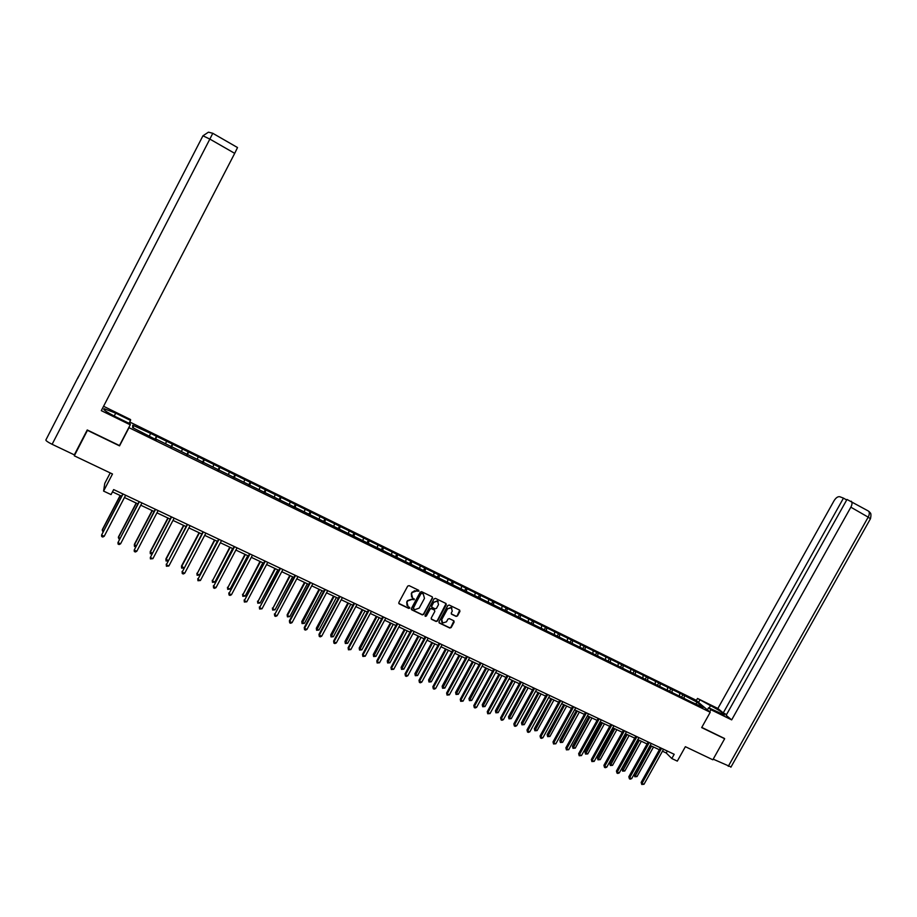 <?xml version="1.0" encoding="UTF-8"?>
<svg xmlns="http://www.w3.org/2000/svg" width="917" height="917" viewBox="0 0 917 917"><rect width="100%" height="100%" fill="white"/><g stroke="black" fill="none" stroke-linecap="round" stroke-linejoin="round"><path stroke-width="1.38" d="M418.909 591.19L418.656 590.261L409.085 585.631L407.698 586.101L398.838 602.526L399.182 603.833L408.799 608.429L409.773 608.097L408.054 606.469L406.953 602.286L407.687 600.922L412.134 599.386L414.335 599.649L412.661 598.033L411.527 593.815L412.26 592.451L416.708 590.926L418.909 591.19M411.607 597.047L411.32 593.54L412.054 592.176L416.49 590.651L417.728 591.247L418.737 590.307M398.792 603.397L408.604 608.143L409.612 607.237M407.01 605.461L406.747 601.999L407.492 600.635L411.928 599.11L413.154 599.695L414.175 598.778M456.116 616.396L457.48 615.915L459.944 611.375L459.589 610.08L449.192 605.037L447.828 605.518L439.025 621.737L439.358 623.033L449.8 628.019L451.164 627.549L454.133 622.07L453.8 620.775L449.319 618.62L447.954 619.101L446.476 621.818L442.659 623.021L441.765 619.56L447.553 608.888L451.324 607.662L452.264 611.158L451.29 612.934L451.634 614.241L456.116 616.396L457.239 615.628L459.715 610.16M87.562 430.107L74.3 455.818L112.493 473.997L103.587 491.088L111.049 494.595L113.662 489.586L674.19 754.29L671.817 758.531L677.308 761.121L685.366 746.69L712.853 759.78L724.659 738.724L724.052 738.185M87.493 430.36L119.542 445.868L129.01 427.666L710.228 712.28L701.665 727.594L724.659 738.724M432.515 598.113L432.159 596.795L421.602 591.683L420.215 592.164L411.378 608.521L411.779 609.862L422.324 614.894L423.7 614.413L432.515 598.113L432.32 596.91M435.449 598.388L445.891 603.443L446.281 604.773L437.489 621.004L436.114 621.485L431.586 619.319L431.242 618.024L434.818 611.433L434.475 610.126L431.448 608.67L430.073 609.152L426.348 616.018L425.339 616.339L425.11 615.433L434.073 598.87L435.449 598.388M74.3 455.818L74.976 453.594M129.721 421.992L695.682 700.003L710.228 712.28M129.32 423.448L129.377 422.668M681.778 696.794L682.924 694.731L150.342 433.26L132.747 425.213L132.621 427.62L156.417 439.885M682.924 694.731L697.367 702.319L703.316 707.351L691.567 702.113L156.704 439.426M679.52 695.682L679.68 693.642M672.069 692.037L672.241 689.985M667.404 689.744L667.576 687.693M659.908 686.076L660.091 684.025M655.197 683.773L655.391 681.721M647.643 680.07L647.849 678.018M642.909 677.743L643.115 675.691M635.309 674.018L635.515 671.966M630.529 671.68L630.758 669.628M622.872 667.92L623.101 665.868M618.069 665.57L618.299 663.518M610.355 661.787L610.596 659.736M605.507 659.415L605.759 657.363M597.735 655.598L597.999 653.546M592.863 653.213L593.127 651.162M585.035 649.374L585.31 647.322M580.117 646.966L580.404 644.915M572.231 643.104L572.529 641.052M567.291 640.674L567.589 638.622M559.347 636.811L559.657 634.736M554.361 634.346L554.682 632.283M546.349 630.506L546.692 628.363M541.339 627.962L541.672 625.91M533.247 624.168L533.625 621.955M528.226 621.531L528.57 619.479M520.054 617.771L520.466 615.49M515.01 615.055L515.377 613.003M506.769 611.341L507.204 608.991M501.691 608.521L502.08 606.469M493.369 604.876L493.839 602.435M488.28 601.953L488.681 599.901M479.878 598.354L480.382 595.821M474.765 595.328L475.178 593.276M466.283 591.717L466.822 589.173M461.148 588.645L461.583 586.593M452.608 585.012L453.17 582.467M447.427 581.928L447.886 579.876M438.819 578.26L439.403 575.716M433.603 575.154L434.073 573.102M424.926 571.451L425.534 568.907M419.677 568.322L420.169 566.27M410.919 564.597L411.561 562.041M405.635 561.445L406.151 559.393M396.82 557.685L397.474 555.129M391.49 554.51L392.029 552.458M382.607 550.716L383.283 548.171M377.242 547.518L377.793 545.477M368.279 543.701L368.989 541.156M362.88 540.48L363.453 538.439M353.836 536.617L354.57 534.084M348.403 533.385L348.999 531.344M339.29 529.499L340.047 526.954M333.822 526.243L334.43 524.192M324.629 522.312L325.42 519.767M319.116 519.033L319.758 516.993M309.854 515.067L310.668 512.534M304.295 511.766L304.96 509.726M294.965 507.766L295.801 505.233M289.371 504.453L290.047 502.413M279.949 500.418L280.808 497.874M274.309 497.071L275.02 495.031M264.818 493.002L265.712 490.469M259.144 489.632L259.866 487.603M249.562 485.529L250.49 482.995M243.853 482.136L244.598 480.107M234.19 477.998L235.142 475.464M228.436 474.582L229.204 472.553M218.693 470.398L219.679 467.876M212.893 466.971L213.695 464.942M203.07 462.741L204.078 460.219M197.235 459.291L198.049 457.262M187.32 455.027L188.363 452.505M181.44 451.554L182.288 449.525M171.445 447.244L172.522 444.734M165.519 443.748L166.39 441.719M155.443 439.403L156.543 436.893M149.471 435.873L150.365 433.856M133.653 428.124L132.747 425.213M110.223 472.92L104.767 483.408L103.587 491.088M662.452 751.206L666.235 752.995L671.817 758.531M112.47 491.867L121.629 496.189M124.448 497.518L137.928 503.88M140.76 505.21L154.102 511.503M156.945 512.844L170.138 519.068M172.992 520.409L186.048 526.564M188.902 527.917L201.82 534.003M204.697 535.356L217.467 541.385M220.355 542.738L232.998 548.71M235.887 550.074L248.404 555.966M251.304 557.33L263.672 563.176M266.583 564.54L278.837 570.317M281.748 571.692L293.876 577.412M296.799 578.787L308.788 584.45M311.734 585.825L323.598 591.419M326.544 592.818L338.281 598.354M341.239 599.741L352.862 605.22M355.819 606.618L367.316 612.04M370.285 613.439L381.667 618.803M384.647 620.213L395.903 625.52M398.884 626.93L410.037 632.18M413.028 633.59L424.055 638.794M427.058 640.204L437.971 645.362M440.974 646.772L451.783 651.872M454.798 653.282L465.492 658.326M468.507 659.759L479.098 664.745M482.113 666.166L492.601 671.118M495.627 672.539L506.001 677.434M509.027 678.867L519.297 683.704M522.335 685.137L532.502 689.928M535.551 691.361L545.604 696.106M548.664 697.55L558.613 702.239M561.674 703.683L571.532 708.337M574.592 709.781L584.358 714.377M587.419 715.822L597.082 720.384M600.154 721.828L609.713 726.333M612.797 727.789L622.265 732.259M625.337 733.703L634.713 738.128M637.796 739.583L647.081 743.951M650.164 745.418L659.357 749.751M695.877 703.706L697.367 702.319M684.151 697.963L684.311 695.911M667.324 751.046L666.235 752.995M154.984 439.186L156.498 436.286M170.917 446.992L172.43 444.103M186.724 454.729L188.226 451.863M202.405 462.42L203.906 459.555M217.959 470.031L219.45 467.189M233.388 477.597L234.878 474.765M248.69 485.093L250.181 482.273M263.878 492.532L265.357 489.724M278.94 499.914L280.419 497.129M293.887 507.239L295.366 504.465M308.72 514.506L310.187 511.743M323.426 521.716L324.905 518.965M338.029 528.88L339.496 526.129M352.518 535.975L353.985 533.236M366.892 543.013L368.359 540.296M381.174 549.971L382.618 547.3M395.399 556.791L396.774 554.246M409.509 563.554L410.816 561.135M423.516 570.294L424.754 567.978M437.386 576.999L438.59 574.776M451.118 583.739L452.322 581.516M464.747 590.41L465.951 588.21M478.273 597.047L479.476 594.846M491.707 603.627L492.899 601.437M505.038 610.16L506.218 607.982M518.265 616.648L519.446 614.47M531.402 623.079L532.582 620.912M544.434 629.475L545.615 627.32M557.376 635.813L558.556 633.67M570.225 642.118L571.394 639.974M582.971 648.365L584.152 646.233M595.637 654.578L596.807 652.446M608.212 660.733L609.381 658.624M620.694 666.854L621.852 664.745M633.085 672.929L634.243 670.831M645.385 678.958L646.542 676.861M657.604 684.942L658.761 682.867M669.731 690.891L670.889 688.816M119.542 445.868L119.6 445.284M411.332 609.404L422.107 614.596L423.482 614.115L432.297 597.838M421.9 593.437L420.926 593.769L413.166 608.12L414.748 609.679L419.184 608.143L424.479 598.342L423.322 594.124L421.682 593.161L420.926 593.769M413.12 608.693L420.708 593.494M421.682 593.161L422.978 593.78M431.208 618.906L435.884 621.187L437.26 620.706L446.063 603.558M434.624 610.229L431.231 608.384L429.855 608.865L426.348 616.018M425.064 615.995L426.141 615.731M438.521 604.578L437.569 601.071L433.787 602.297L431.735 606.068L432.09 607.375L435.105 608.831L436.481 608.361L438.521 604.578M438.2 601.563L437.352 600.795L433.787 602.297M431.712 606.985L431.517 605.793L433.558 602.011M451.267 613.851L455.875 616.098M451.909 608.12L451.084 607.386L447.553 608.888M441.822 622.23L441.535 619.273L447.324 608.601M438.991 622.632L449.571 627.721L450.935 627.251L453.926 620.866M120.138 495.489L102.326 529.625L103.552 530.828M120.322 495.57L102.246 530.221L102.979 531.94M122.821 493.908L101.569 535.092L123.016 493.999M104.206 536.296L102.773 537.03L101.718 536.548L101.569 535.092L104.206 536.296L125.64 495.237M114.224 416.031L115.714 413.154L104.217 408.741C102.532 409.28 106.189 411.871 115.21 416.524L130.294 423.929L130.237 424.835L101.306 410.644L234.706 153.357L209.855 139.086L52.12 444.298L74.323 454.866L87.23 429.958L119.462 445.547L130.237 424.835M115.714 413.154L130.535 420.433L130.592 419.562L103.575 406.277M129.033 423.31L130.535 420.433M52.12 444.298C48.051 442.281 45.965 440.848 45.861 440.011L78.702 376.085L45.861 440.011M208.388 132.208L202.944 135.808L209.855 139.086L212.778 133.297L237.514 147.545L234.706 153.357M78.759 376.291L202.646 136.392M709.689 711.833L710.881 709.689L708.577 707.752L724.384 714.985C724.304 713.609 719.673 710.492 710.492 705.609L697.493 698.445L717.873 708.474L834.069 500.705C835.96 497.702 837.874 496.372 839.812 496.739L843.468 498.126L723.249 712.922L717.873 708.474M710.881 709.689L731.674 719.879L726.138 715.306L846.987 499.456L867.986 510.815M726.562 714.549L723.249 712.922M698.536 702.411L699.705 700.313M696.324 700.542L697.493 698.445M707.385 709.884L708.577 707.752M731.674 719.879L850.85 507.193C852.237 504.476 852.374 502.482 851.263 501.198M731.021 766.967L713.208 759.15M846.7 499.983L843.468 498.126M724.247 738.357L701.769 727.399M136.174 503.055L118.408 537.041L119.909 538.359M136.392 503.158L118.362 537.649L119.325 539.46M152.084 510.551L134.363 544.389L136.117 545.821M152.337 510.677L134.352 545.007L134.467 546.429L135.578 546.853M139.12 501.61L117.961 542.612L139.35 501.714M120.574 543.815L119.13 544.549L118.087 544.068L117.961 542.612L120.574 543.815L141.952 502.94M155.282 509.244L134.203 550.085L155.546 509.359M136.793 551.266L135.361 552L134.318 551.518L134.203 550.085L136.793 551.266L158.125 510.586M167.88 518.002L150.193 551.69L152.199 553.238M168.155 518.128L150.205 552.321L150.308 553.73L151.832 553.937M183.538 525.384L165.897 558.923L168.143 560.585M183.847 525.533L165.943 559.565L166.023 560.963L165.897 558.923M167.937 560.975L166.023 560.963M199.069 532.708L181.474 566.098L183.973 567.875M199.413 532.869L181.555 566.763L181.623 568.139L181.474 566.098M183.916 567.967L181.623 568.139M171.319 516.81L150.319 557.49L171.605 516.947M152.898 558.671L150.422 558.912L150.319 557.49L152.898 558.671L174.173 518.162M187.228 524.318L166.309 564.826L187.538 524.467M168.866 565.995L166.401 566.247L166.309 564.826L168.866 565.995L190.083 525.67M166.401 566.247L166.264 564.161M203.001 531.768L182.174 572.116L203.345 531.94M184.695 573.274L183.251 573.985L182.242 573.515L182.174 572.116L184.695 573.274L205.867 533.132M182.242 573.515L182.093 571.44M214.486 539.975L197.04 573.893L199.505 575.028L217.318 541.305M214.853 540.147L197.04 573.893L197.098 575.268L196.926 573.228M199.505 575.028L197.098 575.268M218.647 539.162L197.9 579.338L219.025 539.345M200.41 580.495L197.957 580.736L197.9 579.338L200.41 580.495L221.524 540.526M197.957 580.736L197.785 578.65M229.777 547.185L212.4 580.965L214.853 582.1L232.62 548.526M230.167 547.369L212.4 580.965L212.446 582.329L212.263 580.289M214.853 582.1L212.446 582.329M234.167 546.486L213.501 586.513L234.58 546.681M215.999 587.648L214.544 588.347L213.546 587.889L213.501 586.513L215.999 587.648L237.056 547.85M213.546 587.889L213.363 585.803M244.942 554.338L227.645 587.992L230.075 589.115L247.796 555.679M245.366 554.544L227.645 587.992L227.68 589.344L227.473 587.304M230.075 589.115L227.68 589.344M249.562 553.765L228.986 593.62L250.009 553.971M231.451 594.755L230.007 595.442L229.021 594.984L228.986 593.62L231.451 594.755L252.473 555.129M229.021 594.984L228.814 592.909M259.992 561.433L242.764 594.961L245.183 596.073L262.858 562.786M260.451 561.651L242.764 594.961L242.787 596.302L242.569 594.262M245.183 596.073L242.787 596.302M264.841 560.975L244.346 600.681L265.311 561.193M246.788 601.804L244.358 602.033L244.346 600.681L246.788 601.804L267.753 562.35M244.358 602.033L244.14 599.947M274.928 568.483L257.769 601.873L260.164 602.973L277.794 569.835M275.409 568.7L257.769 601.873L257.78 603.203L257.551 601.162M260.164 602.973L257.78 603.203M279.994 568.127L259.58 607.673L280.499 568.368M262.01 608.796L259.58 609.014L259.58 607.673L262.01 608.796L282.917 569.514M259.58 609.014L259.351 606.939M289.749 575.463L272.658 608.728L275.031 609.828L292.626 576.816M290.253 575.704L272.658 608.728L272.647 610.046L272.406 608.005M275.031 609.828L272.647 610.046M295.033 575.234L274.687 614.619L295.561 575.486M277.106 615.731L275.65 616.396L274.687 615.949L274.687 614.619L277.106 615.731L297.956 576.621M274.687 615.949L274.435 613.874M304.455 582.398L287.159 614.803L287.434 615.536L289.783 616.625L307.333 583.762M304.983 582.65L287.434 615.536L287.411 616.843L287.159 614.803M289.783 616.625L287.411 616.843M309.946 582.272L289.405 620.752L289.68 621.508L310.496 582.536M292.076 622.609L290.62 623.273L289.669 622.826L289.68 621.508L292.076 622.609L312.88 583.659M289.669 622.826L289.405 620.752M319.047 589.276L301.785 621.543L302.094 622.288L304.433 623.365L321.936 590.64M319.609 589.539L302.06 623.583L301.785 621.543M304.433 623.365L302.06 623.583M324.744 589.264L304.249 627.572L304.559 628.34L325.329 589.539M306.943 629.429L305.476 630.094L304.536 629.658L304.559 628.34L306.943 629.429L327.69 590.663M304.536 629.658L304.249 627.572M333.524 596.107L316.308 628.237L316.64 628.993L318.956 630.059L336.424 597.471M334.109 596.382L316.594 630.277L316.308 628.237M318.956 630.059L316.594 630.277M339.439 596.199L318.99 634.346L319.322 635.126L340.035 596.486M321.684 636.203L320.228 636.856L319.288 636.421L319.322 635.126L321.684 636.203L342.385 597.597M319.288 636.421L318.99 634.346M347.887 602.882L330.716 634.873L331.071 635.641L333.375 636.707L350.798 604.246M348.506 603.168L331.014 636.914L330.716 634.873M333.375 636.707L331.014 636.914M354.008 603.088L333.605 641.063L333.971 641.854L354.638 603.386M336.31 642.932L334.854 643.574L333.914 643.138L333.971 641.854L336.31 642.932L356.965 604.475M333.914 643.138L333.605 641.063M362.146 609.599L345.01 641.464L345.4 642.244L347.681 643.298L365.069 610.974M362.788 609.908L345.331 643.505L345.01 641.464M347.681 643.298L345.331 643.505M368.462 609.908L348.116 647.734L348.506 648.525L369.115 610.218M350.833 649.591L348.437 649.809L348.506 648.525L350.833 649.591L371.431 611.307M348.437 649.809L348.116 647.734M376.302 616.27L359.2 648.01L359.613 648.789L361.883 649.832L379.225 617.657M376.956 616.591L359.533 650.05L359.2 648.01M361.883 649.832L359.533 650.05M382.813 616.683L362.513 654.348L362.926 655.151L383.489 617.003M365.23 656.217L362.857 656.423L362.926 655.151L365.23 656.217L385.782 618.092M362.857 656.423L362.513 654.348M414.61 590.72L413.865 591.144M390.344 622.895L373.288 654.497L373.723 655.288L375.97 656.331L393.267 624.282M391.032 623.216L373.632 656.538L373.288 654.497M375.97 656.331L373.632 656.538M397.05 623.411L376.795 660.916L377.242 661.73L397.749 623.743M379.523 662.785L377.151 662.991L377.242 661.73L379.523 662.785L400.03 624.821M377.151 662.991L376.795 660.916M404.282 629.463L387.272 660.939L387.731 661.742L389.954 662.773L407.217 630.85M404.982 629.807L387.627 662.98L387.272 660.939M389.954 662.773L387.627 662.98M411.171 630.082L390.974 667.427L391.444 668.252L411.905 630.426M393.714 669.295L391.341 669.502L391.444 668.252L393.714 669.295L414.163 631.492M391.341 669.502L390.974 667.427M418.106 635.985L401.142 667.335L401.623 668.149L403.835 669.169L421.052 637.384M418.84 636.341L401.508 669.376L401.142 667.335M403.835 669.169L401.508 669.376M425.19 636.696L405.039 673.892L405.543 674.729L425.947 637.051M407.79 675.76L406.323 676.379L405.429 675.967L405.543 674.729L407.79 675.76L428.193 638.117M405.429 675.967L405.039 673.892M431.838 642.462L414.908 673.686L415.412 674.499L417.613 675.508L434.784 643.86M432.595 642.817L415.298 675.714L414.908 673.686M417.613 675.508L415.298 675.714M439.105 643.276L419 680.311L419.527 681.159L439.885 643.642M421.751 682.179L420.295 682.798L419.401 682.386L419.527 681.159L421.751 682.179L442.109 644.685M419.401 682.386L419 680.311M445.467 648.892L428.583 679.978L429.11 680.804L431.288 681.812L448.424 650.279M446.247 649.259L428.973 682.007L428.583 679.978M431.288 681.812L428.973 682.007M452.918 649.786L432.858 686.684L433.409 687.532L453.72 650.176M435.621 688.552L434.154 689.16L433.271 688.747L433.409 687.532L435.621 688.552L455.921 651.208M433.271 688.747L432.858 686.684M458.993 655.265L442.143 686.237L442.693 687.062L444.86 688.071L461.95 656.664M459.795 655.644L442.556 688.266L442.143 686.237M444.86 688.071L442.556 688.266M466.615 656.263L446.613 693L447.187 693.86L467.441 656.652M449.376 694.868L447.038 695.075L447.187 693.86L449.376 694.868L469.63 657.684M447.038 695.075L446.613 693M472.415 661.593L455.611 692.438L456.185 693.286L458.34 694.272L475.384 663.002M473.241 661.982L456.036 694.467L455.611 692.438M458.34 694.272L456.036 694.467M480.221 662.682L460.265 699.27L460.85 700.141L481.07 663.083M463.039 701.15L460.701 701.345L460.85 700.141L463.039 701.15L483.236 664.114M460.701 701.345L460.265 699.27M485.746 667.885L468.977 698.594L469.573 699.453L471.705 700.439L488.715 669.284M486.583 668.275L469.412 700.622L468.977 698.594M471.705 700.439L469.412 700.622M493.713 669.055L473.814 705.505L474.421 706.377L494.584 669.467M476.588 707.374L475.121 707.97L474.261 707.569L474.421 706.377L476.588 707.374L496.75 670.487M474.261 707.569L473.814 705.505M498.974 674.121L482.25 704.714L482.869 705.574L484.99 706.548L501.954 675.52M499.834 674.522L482.697 706.743L482.25 704.714M484.99 706.548L482.697 706.743M507.112 675.382L487.259 711.684L487.89 712.566L508.007 675.806M490.045 713.552L487.718 713.747L487.89 712.566L490.045 713.552L510.15 676.826M487.718 713.747L487.259 711.684M512.099 680.311L495.421 710.778L496.063 711.649L498.16 712.624L515.09 681.721M512.993 680.735L495.879 712.807L495.421 710.778M498.16 712.624L495.879 712.807M520.409 681.663L500.602 717.816L501.267 718.71L521.326 682.099M503.399 719.685L501.931 720.269L501.083 719.879L501.267 718.71L503.399 719.685L523.458 683.108M501.083 719.879L500.602 717.816M525.143 686.455L508.499 716.807L509.153 717.69L511.25 718.653L528.135 687.865M526.049 686.89L508.969 718.836L508.499 716.807M511.25 718.653L508.969 718.836M533.614 687.899L513.852 723.903L514.54 724.808L534.554 688.346M516.649 725.771L515.182 726.356L514.345 725.966L514.54 724.808L516.649 725.771L536.663 689.343M514.345 725.966L513.852 723.903M538.084 692.564L521.475 722.791L522.163 723.673L524.237 724.636L541.076 693.974M539.013 693L521.956 724.82L521.475 722.791M524.237 724.636L521.956 724.82M546.715 694.089L527.011 729.943L527.711 730.86L547.678 694.547M529.808 731.823L528.341 732.396L527.504 732.007L527.711 730.86L529.808 731.823L549.764 695.533M527.504 732.007L527.011 729.943M550.934 698.616L534.359 728.728L535.07 729.623L537.121 730.574L553.937 700.038M551.874 699.063L534.863 730.757L534.359 728.728M537.121 730.574L534.863 730.757M559.725 700.233L540.056 735.95L540.789 736.867L560.7 700.691M542.875 737.818L541.408 738.391L540.572 738.002L540.789 736.867L542.875 737.818L562.786 701.677M540.572 738.002L540.056 735.95M563.68 704.634L547.162 734.632L547.885 735.526L549.925 736.466L566.695 706.056M564.654 705.093L547.667 736.649L547.162 734.632M549.925 736.466L547.667 736.649M572.644 706.331L553.02 741.899L553.765 742.827L573.641 706.801M555.84 743.779L553.536 743.962L553.765 742.827L555.84 743.779L575.704 707.775M553.536 743.962L553.02 741.899M576.346 710.606L559.863 740.477L560.608 741.383L562.637 742.323L579.361 712.028M577.332 711.065L560.379 742.506L559.863 740.477M562.637 742.323L560.379 742.506M585.459 712.383L565.881 747.813L566.649 748.742L586.479 712.864M568.712 749.693L566.419 749.877L566.649 748.742L568.712 749.693L588.519 713.827M566.419 749.877L565.881 747.813M588.92 716.532L572.472 746.3L573.24 747.206L575.257 748.134L591.935 717.954M589.929 717.002L572.999 748.318L572.472 746.3M575.257 748.134L572.999 748.318M598.182 718.389L578.661 753.682L579.441 754.622L599.214 718.882M581.481 755.562L579.2 755.746L579.441 754.622L581.481 755.562L601.254 719.845M579.2 755.746L578.661 753.682M601.403 722.424L585 752.066L585.78 752.983L587.786 753.912L604.429 723.845M602.435 722.905L585.539 754.083L585 752.066M587.786 753.912L585.539 754.083M610.814 724.361L591.339 759.517L592.141 760.457L611.868 724.854M594.17 761.385L591.889 761.568L592.141 760.457L594.17 761.385L613.886 725.806M591.889 761.568L591.339 759.517M613.805 728.258L597.426 757.797L598.228 758.726L600.222 759.643L616.832 729.691M614.848 728.751L597.976 759.815L597.426 757.797M600.222 759.643L597.976 759.815M623.354 730.276L603.925 765.294L604.75 766.245L624.431 730.792M606.767 767.174L605.3 767.724L604.486 767.346L604.75 766.245L606.767 767.174L626.437 731.732M604.486 767.346L603.925 765.294M626.105 734.07L609.771 763.483L610.596 764.423L612.567 765.328L629.142 735.491M627.171 734.563L610.332 765.5L609.771 763.483M612.567 765.328L610.332 765.5M635.813 736.156L616.43 771.037L617.267 771.999L636.902 736.683M619.262 772.916L617.794 773.455L617.003 773.088L617.267 771.999L619.262 772.916L638.897 737.623M617.003 773.088L616.43 771.037M638.324 739.824L622.035 769.134L622.872 770.074L624.832 770.979L641.361 741.257M639.413 740.34L622.609 771.151L622.035 769.134M624.832 770.979L622.609 771.151M648.17 742.002L628.833 776.745L629.692 777.708L649.282 742.529M631.675 778.625L630.208 779.163L629.417 778.797L629.692 777.708L631.675 778.625L651.253 743.458M629.417 778.797L628.833 776.745M650.462 745.555L634.209 774.75L635.068 775.69L637.006 776.584L653.5 746.988M651.563 746.071L634.793 776.756L634.209 774.75M637.006 776.584L634.793 776.756M660.446 747.802L641.155 782.407L642.038 783.382L661.57 748.329M644.009 784.287L641.751 784.459L642.038 783.382L644.009 784.287L663.541 749.258M641.751 784.459L641.155 782.407M202.944 135.808L77.521 378.698M208.549 132.197L212.767 133.274M728.27 766.325L868.181 517.142L850.85 507.193M709.15 708.027L710.492 705.609M870.416 518.781L868.181 517.142C869.557 514.448 869.683 512.443 868.537 511.147L869.591 512.041C869.545 513.05 871.872 511.743 870.497 518.655L730.883 767.22M103.816 409.532L104.217 408.741"/></g></svg>
